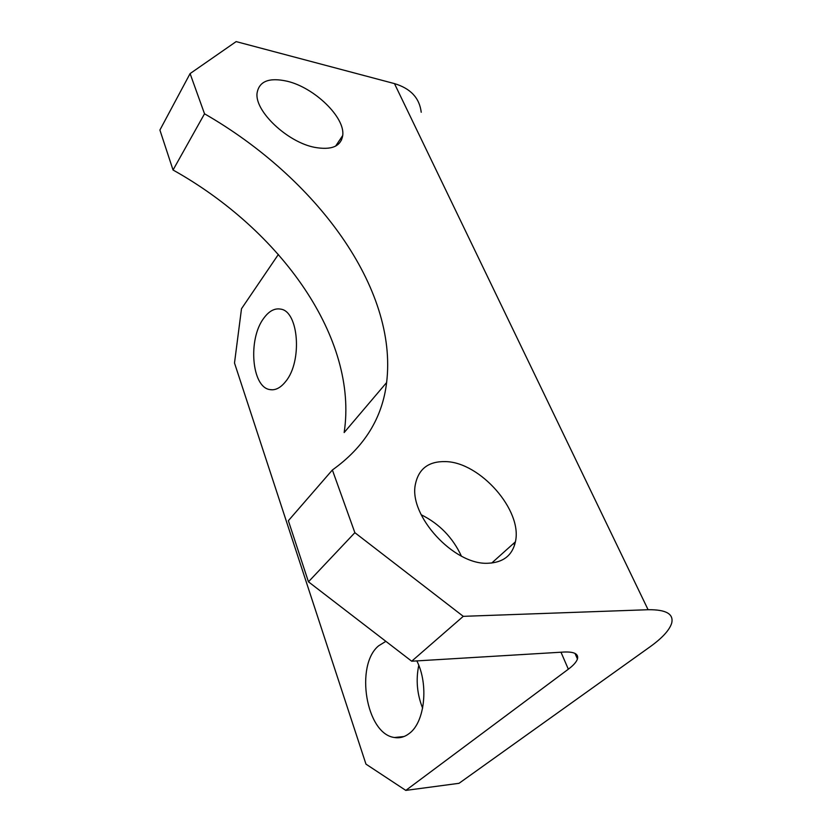 <?xml version="1.0" encoding="UTF-8"?>
<svg xmlns="http://www.w3.org/2000/svg" width="832" height="832" viewBox="0 0 832 832"><rect width="100%" height="100%" fill="white"/><g stroke="black" fill="none" stroke-linecap="round" stroke-linejoin="round"><path stroke-width="1.25" d="M287.009 81.193C314.361 87.474 345.353 117.499 342.722 135.491C340.912 146.432 331.531 150.384 314.579 147.337C287.383 142.168 254.634 111.197 257.057 93.184C259.064 81.255 269.048 77.262 287.009 81.193M421.158 514.727C439.338 523.744 452.754 537.545 461.396 556.109M445.557 461.604C480.043 462.124 522.798 510.484 515.403 541.819C512.346 555.454 503.183 562.598 487.926 563.254C453.929 565.198 408.678 515.528 415.345 484.546C418.517 468.822 428.594 461.167 445.557 461.604M285.771 381.368C302.494 361.358 298.698 311.23 280.675 309.119C274.591 308.006 268.913 311.095 263.65 318.386C247.853 339.206 251.618 386.922 269.672 389.563C275.257 390.634 280.623 387.91 285.771 381.368M385.861 641.337L378.654 645.798C354.806 665.09 365.966 734.126 394.482 737.506C399.776 738.39 404.747 737.006 409.406 733.356C424.902 722.051 428.813 684.341 416.832 660.899M394.462 83.606L236.153 41.6L190.091 73.59L204.526 113.797C316.222 178.038 398.05 288.267 386.62 382.543C382.398 418.018 364.322 447.169 332.374 469.997L354.869 532.678L463.268 616.335L648.097 609.721L394.462 83.606C410.592 88.452 419.515 97.999 421.221 112.258M332.374 469.997L288.361 520.707L308.454 581.807L354.869 532.678M418.766 665.35C415.761 679.858 417.05 694.127 422.625 708.188M648.097 609.721C666.182 609.482 674.024 614.037 671.622 623.376C669.323 630.313 662.116 638.144 649.979 646.859L459.035 783.307L405.808 790.4L568.339 669.198L560.986 652.215M278.377 254.446L241.498 308.734L234.499 363.012L365.966 764.13L405.808 790.4M568.339 669.198C573.394 665.413 576.43 662.002 577.45 658.975C578.729 653.942 574.278 651.633 564.065 652.028L411.705 661.211L308.454 581.807M190.091 73.59L159.9 130.042L173.046 170.009C281.133 230.433 358.467 338.541 344.157 432.557L386.62 382.543M173.046 170.009L204.526 113.797M463.268 616.335L411.705 661.211M514.582 545.074L513.791 543.265M340.818 138.341L341.536 139.994M342.722 135.491L335.639 146.099M515.403 541.819L491.722 563.046M403.998 736.528L394.482 737.506M272.47 389.813L269.672 389.563M577.45 658.975L575.006 653.401"/></g></svg>
